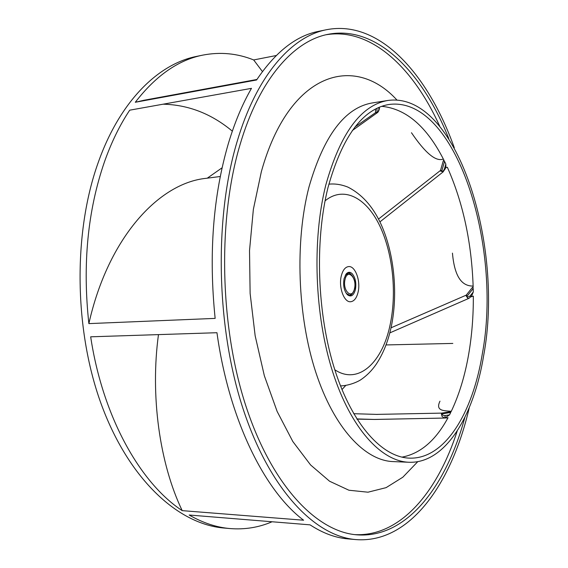 <?xml version="1.0" encoding="UTF-8"?>
<svg xmlns="http://www.w3.org/2000/svg" width="568" height="568" viewBox="0 0 568 568"><rect width="100%" height="100%" fill="white"/><g stroke="black" fill="none" stroke-linecap="round" stroke-linejoin="round"><path stroke-width="0.85" d="M358.074 292.236C360.872 281.053 355.291 265.689 348.603 266.584C345.223 267.031 342.788 270.127 341.304 275.885C338.386 287.124 344.059 302.616 350.634 301.743C354.134 301.31 356.612 298.136 358.074 292.236C356.612 298.136 354.134 301.31 350.634 301.743C344.059 302.616 338.386 287.124 341.304 275.885C342.788 270.127 345.223 267.031 348.603 266.584C355.291 265.689 360.872 281.053 358.074 292.236M352.181 273.691C350.08 271.752 348.077 271.838 346.175 273.954L344.08 278.597C342.951 285.363 344.045 290.738 347.368 294.707C350.96 297.355 353.644 295.658 355.405 289.63C356.498 282.992 355.426 277.681 352.181 273.691M349.916 273.542L348.333 273.222L345.259 275.331M346.303 293.443L349.597 295.183L351.13 294.685M469.296 407.597C451.865 483.041 410.11 543.817 355.902 539.586C315.304 536.44 269.651 490.042 242.934 408.392C216.245 326.919 214.101 218.559 236.955 142.142C256.566 75.288 291.767 36.352 326.501 29.713C379.864 19.284 428.329 74.855 454.315 147.801M326.501 29.713L318.591 31.339C296.169 35.685 275.508 51.901 256.594 79.981L135.291 102.268C155.881 75.643 178.409 59.924 202.868 55.103L196.89 56.331C158.536 63.772 119.933 100.955 98.157 162.696C72.81 233.32 74.117 331.882 102.084 406.425C130.1 481.11 179.247 524.456 224.09 528.041L230.168 528.574C216.564 527.431 202.897 522.915 189.165 515.02L310.071 524.853C322.801 533.167 335.397 537.846 347.857 538.883L355.902 539.586M104.491 161.759C111.463 142.121 119.869 124.924 129.71 110.178L251.475 88.352C242.444 103.979 234.754 122.333 228.4 143.413C213.035 195.988 208.612 254.315 215.144 318.392L88.871 323.611C82.424 264.624 87.635 210.671 104.491 161.759M452.824 343.427L386.027 344.939M276.218 55.529L253.676 59.945L262.423 71.554M202.868 55.103C220.341 51.745 237.275 53.364 253.676 59.945M375.476 109.077L375.633 112.599L355.036 126.948M163.115 104.192C188.441 104.803 211.516 113.792 232.333 131.158M378.813 107.466L378.913 109.397C378.139 111.889 377.528 112.819 377.088 112.18L376.918 108.339M381.717 106.322C406.312 108.751 427.108 126.82 444.105 160.531L443.324 160.63L444.538 161.39L445.837 164.046L445.873 166.545M482.324 353.807C502.559 246.036 455.898 95.467 388.995 104.477C362.547 108.942 342.213 136.618 328.006 187.511C314.502 241.379 317.207 314.928 334.914 370.116C352.664 425.396 382.456 457.254 409.386 458.135C444.886 459.498 472.761 412.886 482.324 353.807M470.957 296.801L473.329 296.134C473.428 316.142 471.887 335.447 468.706 354.034C464.965 375.704 459.114 394.902 451.141 411.615L441.634 413.121L376.364 414.399M445.49 167.894L447.35 167.262C463.09 202.698 471.703 242.735 473.18 287.38L472.413 287.422L473.215 288.516L473.286 291.995L471.667 295.914M411.473 132.742C425.411 153.232 436.032 161.994 443.338 159.026M256.921 79.47L144.045 100.245L135.291 102.268M352.366 130.505L377.109 112.847L375.633 112.599L377.088 112.18M222.088 167.801L207.299 178.167M443.324 160.63L440.527 170.421L378.508 219.049M445.837 164.046L444.425 169.008C443.26 171.344 442.408 171.927 441.854 170.748L444.538 161.39M443.267 171.777L440.732 171.174L440.527 170.421L441.854 170.748M379.928 221.882L443.026 171.976L445.241 168.774M472.413 287.422L466.236 295.147L391.025 327.807M452.447 253.122C455.011 282.275 465.263 285.995 473.144 286.109M473.286 291.995L470.169 295.892C467.613 297.419 466.662 297.419 467.301 295.885L473.215 288.516M389.804 332.898L469.083 298.271L467.862 298.328L466.143 295.829L466.236 295.147L467.301 295.885M345.699 385.516L341.971 389.584M439.973 401.178C435.216 411.026 443.793 410.685 451.29 411.296M449.522 414.853L445.135 415.591C442.784 415.428 441.883 414.846 442.429 413.838L450.743 412.425L449.522 414.853L444.914 417.998M450.346 411.608L450.743 412.425M444.68 418.027L448.031 417.679C435.706 440.534 420.341 453.683 401.945 457.141M158.472 334.609C150.144 395.619 159.572 463.602 182.207 510.639C140.239 483.077 102.73 416.884 90.674 336.81L216.955 332.713C228.939 419.645 264.645 491.1 303.61 520.217L182.207 510.639M220.27 176.499L206.056 178.331C158.955 183.052 108.147 237.516 88.871 323.611M272.086 521.765C258.823 527.459 244.851 529.731 230.168 528.574M448.763 138.535C422.627 72.832 377.237 24.744 328.048 34.321C293.791 40.761 259.129 79.215 239.909 145.138C217.587 220.235 219.788 326.458 245.994 406.312C272.235 486.343 317.022 531.854 356.91 534.836C406.873 538.698 446.434 485.704 464.844 417.437M326.075 34.747C371.33 27.3 413.397 68.139 439.639 126.004M457.226 430.935C437.807 491.426 400.71 536.831 354.901 534.63M483.709 355.298C473.953 415.797 445.404 463.729 408.91 462.26C381.384 461.308 350.903 428.705 332.734 372.083C314.615 315.545 311.896 240.186 325.776 185.104C340.331 133.239 361.092 105.009 388.05 100.437C456.7 91.192 504.299 245.184 483.709 355.298M445.135 415.591L444.73 418.02L444.332 418.062L441.975 416.273L441.322 413.348L442.429 413.838M356.846 418.921L374.71 419.461L444.119 418.055M444.332 418.062L374.255 419.447M340.537 385.892L340.537 385.892C348.908 385.722 358.074 381.817 361.546 379.239C367.113 375.334 371.962 370.4 376.08 364.443C383.23 353.757 388.363 340.857 391.466 325.727C398.225 292.208 393.958 251.709 380.283 222.628C372.352 205.935 361.603 194.114 348.035 187.163C341.474 184.536 335.099 183.535 328.9 184.16M325.059 200.845C343.306 185.871 365.487 197.21 378.984 224.254C392.524 251.383 397.004 291.391 390.351 323.696C382.846 362.206 358.408 385.558 334.8 369.761M354.475 288.721C352.203 300.195 342.213 290.695 345.039 279.527C347.46 268.053 357.251 277.83 354.475 288.721M378.913 109.397L379.396 107.956M444.425 169.008L445.22 168.852L446.001 166.112M470.169 295.892L470.808 296.979M396.925 100.018C354.531 53.513 289.147 71.575 261.351 171.678L253.364 209.365L249.522 250.559L250.119 293.372L255.153 335.759L264.333 375.718L277.141 411.452L292.832 441.535L310.597 464.965L329.568 481.231L348.937 490.234L367.979 492.2L386.105 487.642L402.826 477.212L417.778 461.656M388.05 100.437L372.317 102.936C344.918 107.586 323.803 135.624 308.971 187.049C294.813 241.641 297.469 316.227 315.772 372.21C334.112 428.279 365.018 460.605 392.999 461.585L408.91 462.26M444.325 418.069L444.914 417.991M345.685 274.756L346.175 273.954M346.792 293.961L347.368 294.707M349.512 295.19C351.138 295.587 352.834 293.521 354.602 288.97C357.464 279.854 349.171 271 348.248 273.229M377.116 112.847C378.21 112.194 378.977 110.746 379.424 108.516L379.36 107.231M469.083 298.271L471.937 295.573M377.4 414.42L353.701 413.703M356.967 419.12L373.694 419.44M447.939 417.849L445.639 417.991"/></g></svg>
